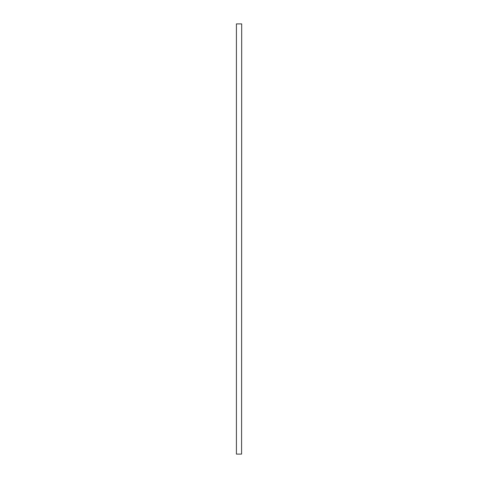 <?xml version="1.0" encoding="UTF-8"?>
<svg xmlns="http://www.w3.org/2000/svg" width="478" height="478" viewBox="0 0 478 478"><rect width="100%" height="100%" fill="white"/><g stroke="black" fill="none" stroke-linecap="round" stroke-linejoin="round"><path stroke-width="0.72" d="M241.581 23.9L236.419 23.9L236.419 454.1L241.581 454.1L241.689 23.9L241.581 454.1M236.419 454.1L236.419 23.9"/></g></svg>
